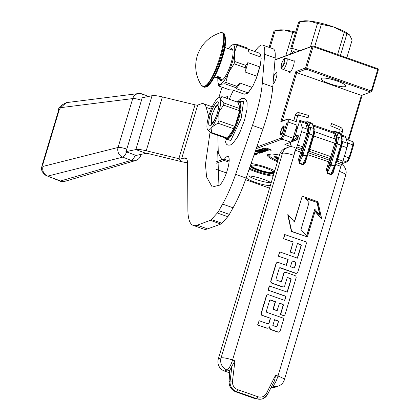 <?xml version="1.0" encoding="UTF-8"?>
<svg xmlns="http://www.w3.org/2000/svg" width="420" height="420" viewBox="0 0 420 420"><rect width="100%" height="100%" fill="white"/><g stroke="black" fill="none" stroke-linecap="round" stroke-linejoin="round"><path stroke-width="0.63" d="M362.208 95.125L348.684 140.201M353.404 145.656L352.916 144.879L348.983 157.983L346.805 161.973L347.834 161.427L349.692 158.02L353.404 145.656L353.383 142.936L352.894 141.687L346.421 139.403M378.336 69.877L371.873 91.418L371.438 91.665L371.275 91.014L377.738 69.468L378.173 69.221L378.336 69.877M370.729 92.011L361.394 95.419L296.756 72.608L306.091 69.195L370.729 92.011L371.438 91.665M361.394 95.419L348.033 139.97M347.429 142.942L352.916 144.879L352.894 141.687M349.692 158.02L344.369 156.356M343.077 160.66L346.805 161.973L341.891 163.774M275.006 59.771L313.094 45.859L377.732 68.67L378.173 69.221M371.275 91.014L306.637 68.198L305.928 68.544L305.487 67.993L311.95 46.447L312.659 46.1L313.1 46.657L377.738 69.468M306.091 69.195L305.928 68.544M329.763 83.764A12.883 2.436 -163.3 0 0 345.812 86.111A12.883 2.436 -163.3 0 0 337.176 81.055A12.883 2.436 -163.3 0 0 321.127 78.708A12.883 2.436 -163.3 0 0 329.763 83.764M289.847 146.213L284.86 144.454L290.903 142.244L293.076 138.254L297.008 125.15L296.987 121.958L288.251 118.876L282.214 121.081L296.756 72.608L295.88 71.5L305.487 67.993M215.917 169.218L226.417 172.924M245.527 179.671L269.561 188.15M277.499 161.679A19.95 3.769 16.7 0 1 267.944 154.481A19.95 3.769 16.7 0 1 268.228 154.355A19.95 3.769 16.7 0 1 279.468 155.117M273.126 176.264A19.95 3.769 16.7 0 1 249.16 169.145M251.108 163.485A19.95 3.769 16.7 0 1 274.796 170.698M246.797 176.001A14.322 2.709 16.7 0 1 263.403 179.272A14.322 2.709 16.7 0 1 271.168 182.789M270.312 185.64A14.322 2.709 16.7 0 1 255.161 182.285A14.322 2.709 16.7 0 1 246.167 177.839M259.24 152.99L258.258 152.843L259.24 152.99M255.26 151.421L260.358 153.101L261.303 152.759L256.757 151.121L257.786 150.512M257.707 150.77L259.702 151.436L259.082 151.662L259.607 151.846L261.119 151.935L260.568 152.261L261.634 152.639L264.705 151.505L262.19 150.528L259.607 150.203L260.432 149.777L265.246 151.316L267.435 150.507L262.111 148.538L264.584 149.651L263.702 149.972L265.109 149.835L266.128 150.224L265.083 150.612L260.684 149.058L263.156 150.171L259.738 149.404L258.373 149.914L261.041 150.943L263.377 151.232L262.3 151.625L257.906 150.071L261.97 151.746L257.072 150.381L255.707 150.89L258.373 151.919L255.339 151.205M256.867 150.775L256.757 151.121L257.654 150.47M267.86 150.36L269.635 149.714L271.12 150.476L270.275 149.452L266.574 148.145L268.191 148.974L266.416 149.62L267.86 150.36L267.971 150.003L269.74 149.352L270.527 149.756M264.721 148.822L263.282 148.087L264.117 149.095L267.787 150.386L266.17 149.562L267.939 148.916L266.495 148.176L264.721 148.822M254.52 153.573L256.856 154.25L257.995 153.914L254.793 152.785M254.163 154.623L255.266 154.828L256.405 154.497L254.441 153.804M253.911 155.342L254.279 155.19L254.042 154.959M290.903 142.244L282.167 139.162L281.447 137.996L256.783 147.011M216.179 163.27L224.07 160.388M256.221 148.643L282.167 139.162L284.34 135.172L288.272 122.062L287.012 122.225L283.306 134.589L281.447 137.996M226.559 98.254L227.315 97.981M313.094 45.859L312.659 46.1M306.637 68.198L313.1 46.657M282.214 121.081L280.796 121.769L295.88 71.5M216.3 161.8L222.085 159.689M224.569 97.555L227.792 96.374L227.167 98.469M269.714 156.314A18.995 3.591 16.7 0 1 268.564 154.445A18.995 3.591 16.7 0 1 268.674 154.224M271 182.684A13.55 2.562 16.7 0 1 256.19 179.508A13.55 2.562 16.7 0 1 248.451 175.917M259.681 152.586L260.857 152.602M258.101 152.019L258.442 152.145M256.121 150.728L256.804 150.969M261.072 150.559L262.269 150.554M258.788 149.751L259.513 150.008M264.227 150.155L264.999 149.557M264.569 150.796L265.356 150.959L267.13 150.308M262.978 150.239L263.288 150.344M259.591 149.777L260.327 149.494M259.586 149.767L259.486 150.119L259.586 149.767M261.634 152.639L261.739 152.276L264.401 151.305M261.119 152.056L261.739 152.276M259.607 151.846L260.122 151.337M269.635 149.714L269.74 149.352M266.889 149.447L267.971 150.003M266.17 149.562L267.577 148.727M264.117 149.095L264.222 148.733L266.207 149.436M263.986 148.444L264.222 148.733M254.657 153.652L254.846 153.326M257.15 154.224L257.555 153.757M256.856 154.25L257.255 153.867M255.559 154.807L255.964 154.34M255.266 154.828L255.665 154.445M254.783 154.76L254.205 154.487M293.076 138.254L283.306 134.589M221.996 87.181L218.862 97.639M311.95 46.447L274.99 59.95M288.866 71.495A6.683 1.612 -70.6 0 0 289.774 72.602A6.683 1.612 -70.6 0 0 293.475 65.667A6.683 1.612 -70.6 0 0 294.084 60.396A6.683 1.612 -70.6 0 0 292.677 60.69M297.008 125.15L288.272 122.062L288.251 118.876L286.996 119.506L287.012 122.225M286.996 119.506L280.796 121.769M273.635 76.524A6.206 1.496 109.4 0 1 276.523 72.676A6.206 1.496 109.4 0 1 276.244 77.873A6.206 1.496 109.4 0 1 273.01 84.189M283.631 130.006A4.867 1.171 109.4 0 1 280.607 135.109A4.867 1.171 109.4 0 1 280.828 131.03A4.867 1.171 109.4 0 1 283.852 125.927A4.867 1.171 109.4 0 1 283.631 130.006M258.4 152.287L259.964 152.481L258.4 152.287L258.725 151.846M263.235 150.518L264.7 150.749L263.235 150.518L263.571 150.077M254.819 153.426L255.486 153.179L257.213 153.788L256.321 154.035L255.292 153.746L254.819 153.426L255.255 152.948M258.447 152.806L259.639 153.163M258.473 152.906L259.009 153.032L258.578 152.817M258.61 152.859L259.623 153.216M254.394 153.941L255.549 154.192M255.507 154.329L254.835 154.576M259.109 153.132L259.408 153.169L259.109 153.132M286.729 58.606A5.728 1.381 109.4 0 1 286.818 58.627A5.728 1.381 109.4 0 1 286.561 63.425A5.728 1.381 -70.6 0 1 283.006 69.426A5.728 1.381 -70.6 0 1 282.923 69.384L281.505 68.392L284.849 62.916L285.002 58.485L286.729 58.606M284.119 62.811C284.897 57.629 284.03 57.95 281.516 63.761C280.733 68.938 281.6 68.623 284.119 62.811M281.043 134.468C280.276 132.405 281.064 129.77 283.416 126.567C284.183 128.636 283.395 131.266 281.043 134.468L280.639 134.269L280.938 134.951M283.941 126.299L283.416 126.567M294.667 140.695L294.578 139.939M297.103 135.928L293.732 141.041M293.339 141.183L292.367 139.55M294.777 140.658L294.824 140.023M298.058 136.264L296.016 140.201M292.352 141.545L292.257 139.76M296.147 128.021L297.25 128.861M295.428 135.34L291.385 141.356M299.308 112.754L298.62 115.138L308.144 117.705L308.627 115.448L299.308 112.754C297.26 112.387 295.895 113.19 295.213 115.169L293.848 120.85M331.569 123.564L330.745 125.848L331.637 123.559L340.546 127.292L339.586 129.581L340.137 130.862L342.468 131.707L341.292 134.962M339.544 129.533L330.745 125.848M229.798 370.739L229.1 381.497C229.073 386.447 231.32 389.886 235.841 391.818L236.486 391.582A9.545 9.088 -110.1 0 1 230.113 381.129L231.924 366.145L234.943 360.859L232.549 360.014A9.545 2.3 109.4 0 1 227.11 369.994L224.364 370.997A9.545 9.088 -110.1 0 1 218.321 358.937L221.067 357.935A9.545 9.088 69.9 0 0 227.11 369.994L229.709 370.913M275.572 375.202L266.522 393.241A1.911 0.436 -153.3 0 1 267.677 394.296L262.736 398.727A9.545 9.088 -110.1 0 0 267.598 394.359A1.911 0.436 -153.3 0 0 267.677 394.296L274.591 380.525L275.572 375.202L277.972 376.047A9.545 2.3 109.4 0 1 272.533 386.027A9.545 9.088 69.9 0 0 278.502 386.017L275.756 387.019A9.545 9.088 -110.1 0 1 271.142 387.392M229.583 372.839L224.364 370.997M301.544 131.665L307.933 133.723L303.912 147.121L297.523 145.063L301.544 131.665A5.728 1.381 -70.6 0 0 302.122 127.302L300.479 121.532A19.089 4.599 -70.6 0 0 299.812 120.32L304.18 121.863A19.089 4.599 -70.6 0 0 303.786 121.627L304.657 121.936A19.089 4.599 109.4 0 1 305.718 123.386L307.361 129.155A5.728 1.381 109.4 0 1 306.784 133.518L302.768 146.911A3.817 0.919 109.4 0 1 302.08 148.764L301.392 150.297L296.153 148.449A3.817 0.919 -70.6 0 0 295.465 150.297L232.549 360.014A9.545 1.806 16.7 0 0 221.067 357.935L282.471 153.269A9.545 9.088 -110.1 0 1 287.931 147.383A9.545 9.545 0 0 1 294.383 147.347A9.545 2.3 109.4 0 1 293.953 155.347A9.545 1.806 -163.3 0 0 282.471 153.269L279.725 154.271L218.321 358.937M279.725 154.271A9.545 9.088 -110.1 0 1 285.185 148.386L287.931 147.383M341.05 134.878L345.235 136.353A19.089 4.599 109.4 0 1 345.896 137.566L341.36 135.965M339.376 171.376A9.545 1.806 16.7 0 1 345.77 175.124L284.366 379.79A9.545 1.806 16.7 0 0 277.972 376.047L340.888 166.331A3.817 0.919 -70.6 0 1 341.576 164.477L342.263 162.944A3.817 0.919 -70.6 0 0 342.946 161.096L346.967 147.698A5.728 1.381 -70.6 0 0 347.54 143.335L345.896 137.566M296.153 148.449L296.84 146.911A3.817 0.919 109.4 0 0 297.523 145.063M291.58 145.945L289.763 146.486L291.113 141.997L296.767 139.928A2.289 0.551 -70.6 0 0 298.006 137.75A2.289 0.551 -70.6 0 0 298.174 135.618A2.289 0.551 -70.6 0 0 298.142 135.608L295.318 135.298L299.812 120.32M291.412 145.882A1.911 0.462 109.4 0 1 291.506 145.877A1.911 0.462 109.4 0 1 291.585 146.811M269.509 327.117A2.656 2.531 69.9 0 0 271.304 329.794L277.751 332.073A1.801 1.712 69.9 0 0 279.011 332.015M267.456 294.83A1.801 1.712 69.9 0 0 266.285 295.979L261.103 313.257A1.801 1.712 69.9 0 0 262.243 315.53L270.532 318.26L269.288 322.418A1.801 1.712 -110.1 0 1 267.136 323.531L259.114 320.702L257.591 324.959L266.443 328.078A2.656 2.531 69.9 0 0 268.238 328.02M268.118 323.573A1.801 1.712 69.9 0 0 269.015 322.518L269.288 322.418M270.26 318.36L269.015 322.518M279.489 303.319L282.497 304.385A0.892 0.851 69.9 0 1 283.064 305.513L280.334 314.601L284.655 315.929L296.09 277.83A1.801 1.712 69.9 0 0 294.95 275.557L286.104 272.433A1.801 1.712 69.9 0 0 283.952 273.546L281.705 281.022A0.892 0.851 -110.1 0 1 280.639 281.573L276.591 280.145A0.892 0.851 -110.1 0 1 276.024 279.017L279.237 268.307A0.892 0.851 -110.1 0 1 280.308 267.755L295.664 273.179A1.801 1.712 69.9 0 0 297.817 272.066L306.29 243.821A1.801 1.712 69.9 0 0 305.151 241.553L284.723 234.539L283.474 238.697L293.139 242.104L290.141 252.1L294.462 253.428L297.46 243.432L300.689 244.571A0.892 0.851 -110.1 0 1 301.25 245.7L297.512 258.174L279.752 251.911L278.229 256.168L288.173 259.476L286.419 265.314L278.402 262.484A1.801 1.712 69.9 0 0 276.244 263.597L271.063 280.875A1.801 1.712 69.9 0 0 272.202 283.148L282.623 286.823A1.801 1.712 69.9 0 0 284.776 285.716L287.018 278.24A0.892 0.851 -110.1 0 1 288.089 277.688L290.498 278.539A0.892 0.851 -110.1 0 1 291.065 279.668L287.322 292.142L269.288 285.973L268.044 290.131L285.8 296.399L284.603 300.379M287.395 277.751A0.892 0.851 69.9 0 1 287.81 277.788L290.225 278.639A0.892 0.851 69.9 0 1 290.787 279.767L287.102 292.063M277.142 262.542A1.801 1.712 69.9 0 0 275.971 263.697L270.79 280.975A1.801 1.712 69.9 0 0 271.929 283.248L282.345 286.923A1.801 1.712 69.9 0 0 283.605 286.865M287.894 259.576L286.199 265.235M297.407 243.611L300.41 244.671A0.892 0.851 69.9 0 1 300.977 245.8L297.292 258.095M279.615 267.824A0.892 0.851 69.9 0 1 280.035 267.86L295.391 273.278A1.801 1.712 69.9 0 0 296.651 273.221M281.054 281.61A0.892 0.851 69.9 0 0 281.431 281.122L281.705 281.022M284.844 272.496A1.801 1.712 69.9 0 0 283.673 273.646L281.431 281.122M269.945 300.064A0.892 0.851 69.9 0 1 270.359 300.101L275.226 301.817L272.979 309.293L277.027 310.721L279.547 303.14L282.776 304.285A0.892 0.851 -110.1 0 1 283.337 305.413L280.613 314.501L284.655 315.929M288.01 214.599L287.737 214.704L291.396 231.467L307.398 236.917L315.147 211.082L321.61 218.516L317.945 201.752L302.221 196.203L294.473 222.038L288.01 214.599L291.674 231.368L307.398 236.917M302.221 196.203L294.289 221.834M315.058 211.386L321.337 218.621L321.61 218.516M299.24 163.469L299.717 159.474L298.573 159.264L299.24 163.469L302.736 164.703C304.238 164.472 305.177 163.485 305.56 161.732L304.952 161.422M266.522 393.241C264.516 396.606 261.628 397.777 257.859 396.748L237.578 389.587C233.972 388.012 232.271 385.224 232.475 381.224L234.943 360.859M327.196 173.334L327.673 169.339L326.524 169.129L327.196 173.334L330.687 174.568C332.189 174.342 333.133 173.35 333.512 171.596L332.903 171.286M295.318 135.298L298.321 136.358M303.786 121.627A19.089 4.599 -70.6 0 0 303.329 121.564M289.763 146.486L290.708 146.816M274.591 380.52L274.26 381.087M231.924 366.145L229.819 370.387M257.591 324.959L266.716 327.978A2.656 2.531 69.9 0 0 269.897 326.34A2.656 2.531 69.9 0 0 271.577 329.695L278.024 331.973A1.801 1.712 69.9 0 0 280.177 330.86L283.92 318.386L266.921 312.385A0.892 0.851 -110.1 0 1 266.353 311.257L269.567 300.552A0.892 0.851 -110.1 0 1 270.637 300.001L275.499 301.712L273.257 309.188L277.3 310.616M259.114 320.702L257.87 324.86M285.8 296.399L284.823 300.457L268.716 294.772A1.801 1.712 69.9 0 0 266.564 295.88L261.377 313.157A1.801 1.712 69.9 0 0 262.516 315.431L270.532 318.26M268.044 290.131L286.072 296.3M269.561 285.873L268.317 290.031M278.229 256.168L288.173 259.476M279.752 251.911L278.507 256.069M290.141 252.1L294.462 253.428M293.139 242.104L290.414 252M283.474 238.697L293.412 242.004M284.996 234.434L283.747 238.597M280.334 314.601L280.613 314.501M272.979 309.293L273.257 309.188M275.226 301.817L275.499 301.712M291.396 231.467L291.674 231.368M307.12 156.492L304.631 162.131L302.736 164.703M335.076 166.362L332.588 171.995L330.687 174.568M293.869 139.687A8.589 2.069 -70.6 0 0 293.675 141.062M298.09 126.079A13.361 3.218 -70.6 0 0 295.832 130.258M292.656 139.262A13.361 3.218 -70.6 0 0 292.131 141.624M332.577 131.786L334.745 132.242A19.808 4.772 109.4 0 1 334.913 132.731L336.556 138.5A6.683 1.612 109.4 0 1 335.885 143.588L331.868 156.986A4.772 1.15 109.4 0 1 331.007 159.296L330.32 160.834A2.861 0.688 -70.6 0 0 329.805 162.22L327.673 169.339L329.894 164.372A0.956 0.299 24.1 0 0 330.871 165.044L334.367 166.273A0.956 0.299 24.1 0 0 335.134 166.304A0.956 0.299 24.1 0 0 335.134 166.22L334.535 165.811L330.86 174.106L327.364 172.872L331.044 164.582L329.894 164.372L336.157 143.488A7.633 1.838 -70.6 0 0 336.929 137.671L335.664 133.229L334.745 132.242A0.956 0.924 -88.4 0 1 335.643 131.596L335.643 131.596A0.956 0.924 -88.4 0 1 335.916 131.649M304.626 121.921L306.794 122.377A19.808 4.772 109.4 0 1 306.962 122.866L308.606 128.636A6.683 1.612 109.4 0 1 307.933 133.723M261.996 399L262.736 398.727A9.545 9.088 -110.1 0 1 256.772 398.743L256.027 398.984L235.746 391.823L256.121 398.979L261.996 399L255.953 398.916M290.467 266.742L292.215 260.904L295.444 262.043A0.892 0.851 -110.1 0 1 296.011 263.172L294.761 267.33A0.892 0.851 -110.1 0 1 293.695 267.881L290.467 266.742M272.827 325.537L274.58 319.688L278.628 321.116L277.127 326.125A0.892 0.851 -110.1 0 1 276.056 326.676L272.827 325.537M305.24 198.235L309.041 202.613L300.967 229.52L306.716 236.135L314.785 209.223L320.161 215.413L317.342 202.503L305.24 198.235M296.84 146.911L302.08 148.764A0.956 0.299 -155.9 0 1 303.056 149.431L302.369 150.969A0.956 0.299 -155.9 0 0 301.392 150.297A3.817 0.919 -70.6 0 0 300.704 152.145L301.854 152.355L299.717 159.474L301.943 154.508A0.956 0.299 24.1 0 0 302.92 155.174L306.411 156.408A0.956 0.299 24.1 0 0 307.183 156.44A0.956 0.299 24.1 0 0 307.183 156.356L306.584 155.946L302.904 164.241L299.413 163.007L303.088 154.712L306.584 155.946L312.848 135.067L309.356 133.833A8.589 2.069 -70.6 0 0 310.217 127.286L308.952 122.845A13.361 3.218 -70.6 0 0 308.212 121.826L311.708 123.06A13.361 3.218 109.4 0 1 312.449 124.073L308.952 122.845A0.956 0.877 -15.9 0 0 307.708 123.359L306.794 122.377A0.956 0.924 -88.4 0 1 307.692 121.732L307.692 121.732A0.956 0.924 -88.4 0 1 307.965 121.784M334.409 132.069L335.423 131.702M332.53 131.786L335.643 131.596L339.659 132.925A13.361 3.218 109.4 0 1 340.399 133.943L341.665 138.385A8.589 2.069 109.4 0 1 340.804 144.931L334.535 165.811L331.044 164.582L337.307 143.698A8.589 2.069 -70.6 0 0 338.173 137.151L336.903 132.71L340.399 133.943A0.956 0.877 164.1 0 1 340.945 134.505L339.659 132.925M306.458 122.204L307.471 121.837M304.579 121.921L308.212 121.826M292.163 261.083L295.444 262.043M294.11 267.918A0.892 0.851 69.9 0 0 294.488 267.43L295.738 263.272A0.892 0.851 69.9 0 0 295.171 262.143M274.528 319.867L278.628 321.116M278.355 321.216L277.127 326.125M276.47 326.713A0.892 0.851 69.9 0 0 276.848 326.225M305.487 198.518L317.342 202.503M317.069 202.603L319.762 214.956M306.532 235.924L314.785 209.223M277.762 160.808A18.275 3.455 16.7 0 1 269.278 155.747L268.894 155.064A18.848 3.565 16.7 0 1 268.753 154.308A18.848 3.565 16.7 0 1 268.795 154.198M269.278 155.747A18.275 3.455 16.7 0 1 269.918 154.355A18.275 3.455 16.7 0 1 272.05 154.056M279.158 156.166A12.553 2.373 -163.3 0 0 275.158 156.209A12.553 2.373 -163.3 0 0 274.979 156.282A12.553 2.373 -163.3 0 0 278.14 159.558M275.252 156.177A12.17 2.3 -163.3 0 0 275.1 156.403A12.17 2.3 -163.3 0 0 278.276 159.107M278.402 158.671L276.586 156.119L277.069 155.999M298.967 51.02A25.294 4.783 -163.3 0 0 292.635 52.279L292.278 53.461M299.875 50.689L291.863 48.29A28.634 5.413 -163.3 0 0 290.671 48.725L292.435 52.936M340.415 55.498L346.92 33.821L349.634 35.028A25.767 4.872 -163.3 0 0 349.592 34.986A25.767 4.872 -163.3 0 0 333.27 26.854A25.767 4.872 -163.3 0 0 309.136 21A25.767 4.872 -163.3 0 0 303.056 21.026L299.849 21.677A28.634 5.413 -163.3 0 0 298.657 22.113L290.671 48.725M349.592 34.986L352.123 40.126L346.831 57.766M291.863 48.29L299.849 21.677L309.136 21L317.489 23.436L310.475 46.814M314.758 46.447L321.379 24.376A28.634 5.413 -163.3 0 0 317.489 23.436M321.379 24.376L333.27 26.854L344.227 32.44L337.601 54.505M346.92 33.821A28.634 5.413 -163.3 0 0 344.227 32.44M273.409 175.319A18.275 3.455 16.7 0 1 249.475 168.226M250.121 166.352A12.553 2.373 -163.3 0 0 261.266 171.565A12.553 2.373 -163.3 0 0 273.425 173.345A12.553 2.373 -163.3 0 0 273.866 172.389A12.553 2.373 -163.3 0 0 263.046 167.144A12.553 2.373 -163.3 0 0 250.514 165.212M250.373 165.617A12.17 2.3 -163.3 0 0 260.4 170.83A12.17 2.3 -163.3 0 0 273.184 172.862A12.17 2.3 -163.3 0 0 273.704 172.426A12.17 2.3 -163.3 0 0 273.704 172.153M272.276 170.998L272.197 172.4C271.073 173.087 266.579 172.242 258.709 169.864C252.095 167.071 249.816 165.501 251.879 165.144L252.357 165.028M295.669 32.056A25.767 4.872 -163.3 0 0 284.429 30.03A25.767 4.872 -163.3 0 0 278.344 30.051L275.142 30.702A28.634 5.413 -163.3 0 0 273.95 31.138L269.084 47.36M270.044 47.696L275.142 30.702L284.429 30.03L292.782 32.461L285.768 55.839M295.365 33.075A28.634 5.413 -163.3 0 0 292.782 32.461M290.456 54.127L291.412 50.941M217.623 112.119A9.067 2.184 109.4 0 0 217.119 105.698A9.067 2.184 109.4 0 0 212.1 115.117A9.067 2.184 -70.6 0 0 211.276 122.267A9.067 2.184 -70.6 0 0 215.696 117.584M256.673 77.569L256.893 76.177L245.012 71.983L245.201 67.72A23.573 5.681 -70.6 0 0 245.889 65.431L247.805 62.664L259.686 66.859L260.185 65.867L256.673 77.569L252.84 86.132L247.984 93.119L248.052 92.841L236.177 88.646L235.93 87.67A23.573 5.681 -70.6 0 0 236.88 86.305L225.75 82.378L228.548 72.602A20.995 5.056 -70.6 0 0 232.323 62.433A20.995 5.056 -70.6 0 0 234.476 52.857L236.912 45.171A23.573 5.681 -70.6 0 0 236.649 44.247L232.213 44.888L230.538 46.037A20.995 5.056 -70.6 0 0 228.344 48.715M245.889 65.431L234.759 61.504A23.573 5.681 109.4 0 1 234.423 62.643A23.573 5.681 109.4 0 1 234.071 63.793L245.201 67.72M234.759 61.504L234.476 52.857A20.995 5.056 -70.6 0 0 232.213 44.888L232.213 44.888A20.995 5.056 -70.6 0 0 230.538 46.037M248.252 49.229L259.901 53.345L260.657 54.616L261.177 58.343L260.972 57.099L249.097 52.91L248.042 49.098L236.912 45.171M260.185 65.867L261.177 58.343M247.984 93.119L244.372 94.185L232.491 89.995L229.766 89.922L218.636 85.995L220.353 84.389L224.8 83.743A23.573 5.681 -70.6 0 0 225.75 82.378M217.891 78.33A20.995 5.056 -70.6 0 0 217.922 81.795L218.374 85.071A23.573 5.681 -70.6 0 0 218.636 85.995M248.042 49.098A23.573 5.681 -70.6 0 0 247.779 48.174L236.649 44.247M260.453 54.149L260.972 57.099M259.686 66.859L256.893 76.177M236.88 86.305L240.041 83.087L251.921 87.281L252.84 86.132M220.364 84.389A20.995 5.056 -70.6 0 0 228.548 72.602L234.071 63.793M251.921 87.281L248.052 92.841M235.93 87.67L224.8 83.743M217.922 81.795A20.995 5.056 -70.6 0 0 220.353 84.389M219.65 79.002A16.895 4.069 109.4 0 0 220.658 80.572A16.895 4.069 109.4 0 0 221.513 80.53A16.895 4.069 -70.6 0 0 230.648 64.428A16.895 4.069 -70.6 0 0 231.903 48.71A16.895 4.069 -70.6 0 0 231.047 48.752A16.895 4.069 109.4 0 0 230.134 49.298M249.097 52.91A21.95 5.287 -70.6 0 0 248.572 49.959L247.858 48.337M245.012 71.983A21.95 5.287 -70.6 0 0 247.805 62.664M236.177 88.646A21.95 5.287 -70.6 0 0 240.041 83.087M221.797 80.404A16.895 4.069 109.4 0 1 221.571 79.679M232.055 49.98A16.895 4.069 109.4 0 1 232.685 49.555M59.294 109.61L58.711 109.951L42.157 165.113L42.74 164.771L59.294 109.61L60.569 107.672L132.72 98.595A7.633 1.444 -163.3 0 1 141.477 100.264L126.819 149.121A7.633 1.444 -163.3 0 0 118.062 147.452A7.633 7.003 -104.2 0 0 122.719 157.148L47.596 176.122L60.905 181.094L65.137 181.256C62.307 181.634 60.653 181.577 60.176 181.083L131.36 160.372L122.719 157.148A7.633 2.468 110.5 0 0 126.667 151.94A7.156 1.355 -163.3 0 0 125.895 151.662L135.875 149.572A15.272 2.888 16.7 0 1 146.234 150.77L178.847 158.686A3.817 0.724 -163.3 0 0 181.545 158.954L184.123 158.015A28.634 6.899 109.4 0 1 185.572 157.941A28.634 6.899 109.4 0 1 187.583 163.774L187.882 209.848A76.356 18.391 -70.6 0 0 193.237 225.393A76.356 18.391 -70.6 0 0 197.101 225.204L210.362 220.358A9.545 2.3 -70.6 0 0 211.391 219.56L217.313 212.998A9.545 2.3 -70.6 0 0 218.878 210.709L222.584 204.099A52.495 12.647 -70.6 0 0 235.604 174.374L252.457 125.433A61.084 14.716 -70.6 0 0 262.311 83.15L264.668 54.28A30.539 7.355 -70.6 0 0 262.652 45.087A30.539 7.355 -70.6 0 0 254.909 51.581M233.363 90.3A68.528 16.506 -70.6 0 0 229.289 99.22M210.032 132.321L205.453 164.367L206.588 176.988L212.221 187.047L218.332 185.425A14.506 3.497 -70.6 0 0 227.304 170.21A16.417 3.953 -70.6 0 0 228.044 156.455A16.417 3.953 -70.6 0 0 224.369 159.238L221.723 159.558L218.269 152.864L217.849 135.361M208.714 116.272L206.173 107.352A47.723 11.498 -70.6 0 0 203.532 103.73A47.723 11.498 -70.6 0 0 201.112 103.85L197.704 105.095A3.817 0.724 16.7 0 1 195.006 104.827L162.393 96.91A15.272 2.888 -163.3 0 0 152.035 95.713L142.054 97.802A7.586 2.452 -69.5 0 1 141.477 100.264M193.237 225.393L203.716 229.094A76.356 18.391 -70.6 0 0 207.585 228.905L220.847 224.059A9.545 2.3 109.4 0 0 221.87 223.262L227.792 216.699L217.313 212.998M222.584 204.099L233.069 207.8L229.362 214.405A9.545 2.3 109.4 0 1 227.792 216.699M233.069 207.8A52.495 12.647 -70.6 0 0 246.083 178.07L262.941 129.129A61.084 14.716 -70.6 0 0 272.79 86.846L275.153 57.981A30.539 7.355 -70.6 0 0 273.131 48.788L262.652 45.087M224.369 159.238L229.163 160.928M217.649 150.932L218.935 185.414M65.137 181.256L135.597 160.534A7.633 7.072 73.6 0 1 131.36 160.372A7.633 2.468 -69.5 0 0 135.314 155.164A7.156 1.355 -163.3 0 1 136.048 155.453L146.034 153.363A3.817 0.724 16.7 0 1 148.622 153.662L181.235 161.579A15.272 2.888 -163.3 0 0 187.551 162.75M218.684 97.697A17.178 4.137 -70.6 0 0 215.56 100.763A17.178 4.137 -70.6 0 0 208.892 115.658A17.178 4.137 -70.6 0 0 207.165 128.751A17.178 4.137 -70.6 0 0 207.527 129.57A17.178 4.137 -70.6 0 0 212.105 126.945A17.178 4.137 -70.6 0 0 218.778 112.051A17.178 4.137 -70.6 0 0 220.505 98.957A17.178 4.137 -70.6 0 0 218.789 97.661A17.178 4.137 -70.6 0 0 218.684 97.697M236.397 121.58L238.192 115.589A17.472 4.21 109.4 0 1 237.379 118.555A17.472 4.21 109.4 0 1 236.397 121.58L234.497 127.911A19.835 4.777 109.4 0 1 226.758 139.041A19.835 4.777 109.4 0 1 225.755 139.094A19.835 4.777 109.4 0 1 224.716 137.781M237.122 101.987L237.426 101.546L237.951 101.735A19.835 4.777 109.4 0 1 238.954 101.687L239.741 101.966A19.835 4.777 109.4 0 1 238.844 118.582A19.835 4.777 109.4 0 1 226.538 139.372L225.755 139.094M238.954 101.687A19.835 4.777 109.4 0 1 240.093 109.258A19.835 4.777 109.4 0 1 238.056 118.304A19.835 4.777 109.4 0 1 234.497 127.911L231.872 131.691A17.472 4.21 109.4 0 1 229.383 135.272L226.758 139.046L226.233 138.863L226.06 138.259L210.562 132.788L207.596 129.665M210.163 115.195A12.768 3.077 109.4 0 1 218.673 102.443A12.768 3.077 109.4 0 1 217.508 112.513A12.768 3.077 -70.6 0 1 210.436 125.774A12.768 3.077 -70.6 0 1 210.163 115.195M237.951 101.735L238.675 104.286A17.472 4.21 109.4 0 1 239.369 106.701L240.093 109.252L238.192 115.589M233.972 127.727L233.347 128.625L217.849 123.155A19.089 4.599 -70.6 0 0 218.925 120.755L234.423 126.226L233.972 127.727L234.497 127.911M218.925 120.755L218.778 112.051L223.619 105.105A19.089 4.599 -70.6 0 0 223.897 102.995L220.505 98.957L222.101 96.684L237.599 102.155L237.426 101.546M223.897 102.995L239.395 108.465L239.568 109.069L239.117 110.576L223.619 105.105M239.568 109.069L240.093 109.258M226.233 138.863L226.853 137.965L211.355 132.494L212.105 126.945L217.849 123.155M231.872 131.691L229.383 135.272M238.675 104.286L239.369 106.701M221.718 96.784A19.089 4.599 109.4 0 1 221.834 96.742A19.089 4.599 109.4 0 1 222.101 96.684M211.355 132.494A19.089 4.599 109.4 0 1 210.562 132.788M239.395 108.465A19.089 4.599 109.4 0 1 239.117 110.576M234.423 126.226A19.089 4.599 109.4 0 1 233.347 128.625M226.853 137.965A19.089 4.599 109.4 0 1 226.06 138.259M211.312 125.102L211.748 115.484L215.45 106.717L218.93 103.514M201.642 85.643L204.078 86.399C214.137 84.194 231.189 27.363 220.133 32.876L220.285 32.823A34.934 34.934 0 0 0 201.642 85.643L203.999 87.139A28.634 6.899 109.4 0 0 205.448 87.071A28.634 6.899 109.4 0 0 220.936 59.782A28.634 6.899 109.4 0 0 223.057 33.138C224.081 31.411 228.134 39.968 222.978 55.514C218.951 70.397 210.583 85.995 206.047 87.066L203.999 87.139M224.611 35.196L225.136 45.407L220.742 62.512L213.449 78.666L206.593 86.478M215.775 77.495A1.911 0.362 -163.3 0 0 216.773 77.936L218.516 78.556A15.75 3.796 -70.6 0 0 218.768 78.687A15.75 3.796 -70.6 0 0 219.566 78.65A15.75 3.796 -70.6 0 0 220.941 77.669L217.445 76.435A15.75 3.796 -70.6 0 1 216.074 77.417A15.75 3.796 -70.6 0 1 215.276 77.453L214.368 77.138M224.852 47.434L225.755 47.754A15.75 3.796 -70.6 0 1 226.007 47.891L229.504 49.124A15.75 3.796 -70.6 0 0 229.252 48.988A15.75 3.796 -70.6 0 0 228.968 48.935M218.516 78.556L219.067 78.351A1.911 0.362 -163.3 0 1 216.773 77.936L215.554 77.506M216.552 77.175A1.911 0.362 -163.3 0 1 217.87 77.537A1.911 0.362 -163.3 0 1 219.146 78.283A1.911 0.362 -163.3 0 1 219.067 78.351L220.941 77.669M216.935 76.897A1.911 0.362 -163.3 0 0 218.096 77.453A1.911 0.362 -163.3 0 0 220.39 77.868A1.911 0.362 -163.3 0 0 220.469 77.8A1.911 0.362 -163.3 0 0 219.193 77.054A1.911 0.362 -163.3 0 0 217.266 76.608M218.463 77.989A1.911 0.362 -163.3 0 0 218.935 78.026M217.513 76.629L217.607 77.138L219.539 77.7L217.382 76.996M217.56 76.639L217.46 76.97M218.704 77.054L219.65 77.663L220.138 77.485L218.704 77.054M219.634 77.222L219.539 77.543M218.563 77.816L216.279 77.327M218.122 77.905L218.516 77.968M216.169 77.38L218.053 78.136M217.66 77.773L216.342 77.395L217.66 77.773M148.669 96.416L142.123 93.975A7.633 7.633 0 0 0 138.5 93.55A7.633 7.082 82.8 0 0 132.72 98.595L118.062 147.452L42.945 166.425C42.084 170.929 43.633 174.158 47.596 176.122L60.17 181.083M142.123 93.975A7.633 2.468 110.5 0 1 142.889 97.624M140.201 154.581A7.633 1.444 16.7 0 1 140.753 155.405L141.052 154.403M126.667 151.94L135.314 155.164M125.895 151.662A7.586 2.452 -69.5 0 0 126.819 149.121M260.358 153.101L260.468 152.744M259.67 152.975L259.781 152.618M258.19 152.455L258.295 152.093M256.09 151.111L256.195 150.754M262.311 150.859L262.39 150.596M261.734 151.069L261.839 150.712M261.041 150.943L261.151 150.586M258.757 150.14L258.867 149.777M265.246 151.316L265.356 150.959M264.558 151.19L264.663 150.833M298.62 115.138L297.623 115.747L295.213 115.169M296.2 121.679L297.612 115.768M340.153 130.93L339.418 132.841M271.934 385.817L272.533 386.027L271.672 386.342M313.068 124.903L332.614 131.801A19.089 4.599 109.4 0 1 333.669 133.25L335.312 139.02A5.728 1.381 109.4 0 1 334.735 143.383L330.719 156.776A3.817 0.919 109.4 0 1 330.031 158.629L329.343 160.162A3.817 0.919 -70.6 0 0 328.661 162.01L326.524 169.129M329.805 162.22L307.734 154.628M305.56 161.732L307.078 156.665M295.465 150.297L300.704 152.145L298.573 159.264M340.888 166.331L335.685 164.493M333.512 171.596L335.029 166.53M306.962 122.866A0.956 0.877 164.1 0 1 305.718 123.386L300.479 121.532M334.913 132.731A0.956 0.877 164.1 0 1 333.669 133.25L313.409 126.1M347.54 143.335L342.284 141.435M346.967 147.698L341.723 145.85A5.728 1.381 -70.6 0 0 342.3 141.482A0.956 0.877 -15.9 0 1 342.279 141.477M342.946 161.096L337.706 159.243L341.723 145.85L341.329 145.682M342.263 162.944L337.019 161.091A3.817 0.919 -70.6 0 0 337.706 159.243L337.307 159.08M341.576 164.477L336.331 162.629L337.019 161.091A0.956 0.299 24.1 0 0 336.73 161.012M336.005 163.417A3.817 0.919 109.4 0 1 336.331 162.629A0.956 0.299 24.1 0 0 336.252 162.603M308.606 128.636A0.956 0.877 164.1 0 1 307.361 129.155L302.122 127.302M277.751 332.073L278.024 331.973M271.304 329.794L271.577 329.695M266.443 328.078L266.716 327.978M262.243 315.53L262.516 315.431M261.103 313.257L261.377 313.157M266.285 295.979L266.564 295.88M290.787 279.767L291.065 279.668M290.225 278.639L290.498 278.539M287.81 277.788L288.089 277.688M282.345 286.923L282.623 286.823M271.929 283.248L272.202 283.148M270.79 280.975L271.063 280.875M275.971 263.697L276.244 263.597M300.977 245.8L301.25 245.7M300.41 244.671L300.689 244.571M295.391 273.278L295.664 273.179M280.035 267.86L280.308 267.755M283.673 273.646L283.952 273.546M283.064 305.513L283.337 305.413M282.497 304.385L282.776 304.285M270.359 300.101L270.637 300.001M308.054 153.552A3.817 0.919 109.4 0 1 308.38 152.765L309.068 151.226A3.817 0.919 -70.6 0 0 309.755 149.378L309.356 149.21M330.32 160.834A0.956 0.299 -155.9 0 0 329.343 160.162L308.38 152.765A0.956 0.299 24.1 0 0 308.301 152.738M229.078 381.854L229.1 381.497L230.113 381.129A1.911 0.278 6.9 0 1 232.475 381.224M257.859 396.748A1.911 0.462 -70.6 0 1 256.772 398.743L236.486 391.582A1.911 0.462 -70.6 0 0 237.578 389.587M333.013 131.806L333.443 131.843L333.013 131.806M305.056 121.942L305.492 121.979L305.056 121.942M336.556 138.5A0.956 0.877 164.1 0 1 335.312 139.02L314.333 131.565M229.73 370.556L229.01 381.67C229.01 386.489 231.252 389.876 235.746 391.823L235.672 391.76M302.369 150.969A2.861 0.688 -70.6 0 0 301.854 152.355M303.912 147.121A4.772 1.15 109.4 0 1 303.056 149.431M331.007 159.296A0.956 0.299 -155.9 0 0 330.031 158.629L309.068 151.226A0.956 0.299 24.1 0 0 308.779 151.142M311.708 123.06L312.994 124.64A0.956 0.877 164.1 0 0 312.449 124.073L313.714 128.52A0.956 0.877 164.1 0 1 314.26 129.087L313.488 135.44L307.209 156.272M308.207 133.623L309.356 133.833L303.088 154.712L301.943 154.508L308.207 133.623A7.633 1.838 -70.6 0 0 308.973 127.806L307.708 123.359M336.929 137.671A0.956 0.877 -15.9 0 1 338.173 137.151L341.665 138.385A0.956 0.877 164.1 0 1 342.211 138.952L341.439 145.304L335.16 166.136M335.664 133.229A0.956 0.877 -15.9 0 1 336.903 132.71A13.361 3.218 -70.6 0 0 336.168 131.691M335.885 143.588L313.772 135.986A5.728 1.381 -70.6 0 0 314.349 131.618A0.956 0.877 -15.9 0 1 314.328 131.612M295.738 263.272L296.011 263.172M294.488 267.43L294.761 267.33M336.157 143.488L341.439 145.304L335.176 166.189A0.956 0.956 0 0 1 335.134 166.304L332.582 171.995M313.378 135.817L313.772 135.986L309.755 149.378L331.868 156.986M308.973 127.806A0.956 0.877 -15.9 0 1 310.217 127.286L313.714 128.52A8.589 2.069 109.4 0 1 312.848 135.067L313.488 135.44L307.225 156.324A0.956 0.956 0 0 1 307.183 156.44L304.631 162.131M197.704 105.095L181.545 158.954M221.87 223.262L211.391 219.56M229.362 214.405L218.878 210.709M235.604 174.374L246.083 178.07M252.457 125.433L262.941 129.129M262.311 83.15L272.79 86.846M264.668 54.28L275.153 57.981M206.173 107.352L211.208 109.132M195.006 104.827L178.847 158.686L181.235 161.579M184.123 158.015L186.659 158.907M197.101 225.204L207.585 228.905M220.847 224.059L210.362 220.358M162.393 96.91L146.234 150.77M152.035 95.713L135.875 149.572L146.034 153.363M224.889 138.217L225.041 140.794L226.38 144.113L227.834 145.11L230.312 145.063L232.743 143.477L237.032 137.776L239.846 132.395L244.587 119.894L246.939 109.567L247.154 102.706L246.257 99.913L244.361 98.311L241.883 98.354L239.363 100.018L237.841 101.692L243.616 101.33L241.112 118.629L230.743 140.648L224.894 138.227M220.285 32.823L222.143 32.818A28.634 6.899 109.4 0 1 220.017 59.456A28.634 6.899 109.4 0 1 204.535 86.746A28.634 6.899 109.4 0 1 203.081 86.814M58.711 109.951C58.06 107.872 60.606 105.436 66.35 102.632L60.569 107.672M42.945 166.425L42.74 164.771M294.242 61.241L286.818 58.627M285.002 58.485C284.618 57.477 283.442 59.246 281.484 63.788C280.76 67.032 280.765 68.565 281.505 68.392M290.425 72.046L283.006 69.426M292.551 139.22L295.68 140.327M295.512 130.148L296.735 130.578M340.546 127.292C342.347 128.258 342.988 129.727 342.468 131.707M345.77 175.124A9.545 9.545 0 0 0 341.665 164.273M278.502 386.017A9.545 9.545 0 0 0 284.366 379.79M279.148 331.968L278.875 332.068M268.375 327.978L268.102 328.078M267.593 294.772L267.314 294.871M283.747 286.823L283.469 286.923M277.274 262.49L277 262.589M296.788 273.173L296.515 273.273M284.981 272.438L284.702 272.538M314.26 129.087L312.994 124.64M342.211 138.952L340.945 134.505M278.397 158.697L276.512 157.484L275.557 156.098M273.74 171.465L272.627 172.415L268.942 172.447L261.665 170.84L254.384 168.084L251.806 166.514L250.85 165.128M211.276 122.267L212.116 124.178M217.119 105.698L218.978 104.738M229.058 162.146L221.723 159.558M203.532 103.73L212.226 106.801M218.789 97.661L221.834 96.742M207.527 129.57L207.716 129.848M222.143 32.818L223.057 33.138M229.252 48.988L232.911 50.279M218.768 78.687L222.427 79.979M228.118 48.636A0.478 0.478 0 0 0 227.572 48.442M42.157 165.113C42.441 166.252 38.661 170.594 46.856 176.111M138.5 93.55L66.35 102.632M135.597 160.534A7.633 7.633 0 0 0 140.753 155.405"/></g></svg>
